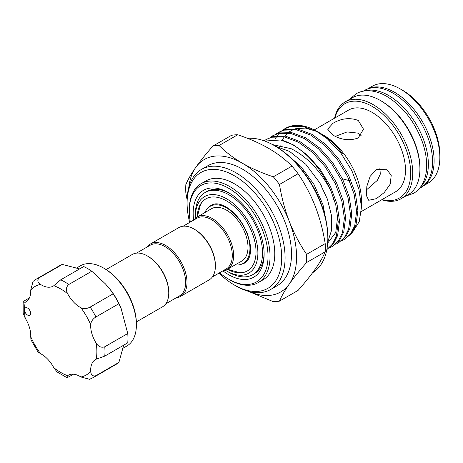 <?xml version="1.0" encoding="UTF-8"?>
<svg xmlns="http://www.w3.org/2000/svg" width="463" height="463" viewBox="0 0 463 463"><rect width="100%" height="100%" fill="white"/><g stroke="black" fill="none" stroke-linecap="round" stroke-linejoin="round"><path stroke-width="0.69" d="M419.443 188.418L420.954 187.544A56.15 32.422 -120 0 0 429.56 142.552A56.15 32.422 -120 0 0 392.879 93.069A56.15 32.422 -120 0 0 364.803 90.285L363.293 91.159M420.398 187.226A56.15 32.422 -120 0 0 424.177 141.383A56.15 32.422 -120 0 0 388.654 95.505A56.15 32.422 -120 0 0 364.803 90.933M361.111 135.595L358.246 133.147L347.076 131.943L335.374 136.353M106.143 269.559L132.273 254.476A30.228 17.449 60 0 1 147.384 255.97A30.228 17.449 60 0 1 168.758 292.992A30.228 17.449 60 0 1 162.496 306.83L136.365 321.912M147.384 255.97L148.062 256.363A29.273 16.899 60 0 1 168.758 292.211L168.758 292.992M194.02 229.052L194.691 229.44A29.273 16.899 -120 0 1 215.388 265.287L215.388 266.069A30.228 17.449 -120 0 0 194.02 229.052A30.228 17.449 -120 0 0 178.903 227.553L150.521 243.937A30.228 17.449 -120 0 0 147.228 246.947M176.496 297.64A30.228 17.449 -120 0 0 180.744 296.291L209.131 279.907A30.228 17.449 -120 0 0 215.388 266.069M180.744 296.291A30.228 17.449 -120 0 0 187.006 282.453A30.228 17.449 -120 0 0 173.81 252.04A30.228 17.449 -120 0 0 150.521 243.937M165.789 303.826L179.592 295.857A29.273 16.899 -120 0 0 185.651 282.453A29.273 16.899 -120 0 0 172.878 253.001A29.273 16.899 -120 0 0 150.319 245.159L136.521 253.128M193.638 220.151A50.178 28.972 60 0 1 228.653 192.764A50.178 28.972 60 0 1 264.136 254.216A50.178 28.972 60 0 1 228.653 274.704A50.178 28.972 60 0 1 222.911 270.843M229.619 193.337A47.475 27.41 -120 0 0 206.822 191.514L205.202 192.446A47.475 27.41 60 0 1 241.79 205.167A47.475 27.41 60 0 1 262.515 252.948A47.475 27.41 60 0 1 252.676 274.681A47.475 27.41 60 0 1 228.942 272.331L226.627 270.994A44.205 25.523 60 0 1 225.388 270.253M284.606 128.864L285.596 128.292A62.841 36.282 60 0 1 317.016 131.405L319.198 132.661C327.532 137.511 335.241 144.404 342.319 153.346L337.84 147.807L332.336 142.21L320.68 133.518L323.504 135.15A53.667 30.986 60 0 1 361.453 200.878L361.453 207.378L358.987 189.471L351.863 170.668L340.878 153.091L327.202 138.651L316.796 131.533L302.756 126.295L290.064 126.607L284.606 128.864L282.268 130.421M342.14 153.114L337.984 147.963L332.44 142.303L319.962 133.112M319.198 132.661L317.016 131.405A62.841 36.282 60 0 1 327.202 138.651M352.783 231.853L359.23 221.684L361.453 207.378M316.252 131.237L305.377 128.066L295.539 128.749M293.6 129.414L288.686 132.215M287.749 132.979L284.838 136.041M284.207 136.886L282.141 140.306M280.213 145.081L279.623 147.176M326.843 249.574L332.561 244.03L336.37 236.194L338.239 221.771L335.756 204.837L331.022 191.173C320.957 171.281 307.687 157.125 291.192 148.704L272.62 144.624M264.778 141.047L280.775 139.976L293.542 144.96L307.577 155.221L320.274 169.487L330.408 186.334L337.029 204.108L339.506 221.042L337.643 235.464L333.522 243.729L326.837 249.609M280.775 139.976A62.841 36.282 60 0 1 293.264 145.122A62.841 36.282 60 0 1 331.022 191.173M329.592 247.786L332.121 246.559L338.384 240.922L342.504 232.657L344.368 218.235L341.891 201.301L335.27 183.527L325.136 166.68L312.438 152.414L298.404 142.153L284.363 136.915L271.671 137.227L266.213 139.485L264.165 140.821M266.219 139.479L272.939 136.492L285.63 136.18L299.671 141.418L313.711 151.685L326.403 165.945L336.537 182.792L343.158 200.566L345.641 217.5L343.772 231.922L339.651 240.187L332.121 246.559M335.721 244.25L338.256 243.017L344.513 237.38L348.633 229.116L350.503 214.693L348.02 197.759L341.399 179.985L331.265 163.138L318.573 148.878L304.532 138.611L290.492 133.373L277.8 133.685L272.348 135.943L270.004 137.499M272.348 135.943L279.067 132.956L291.765 132.638L305.8 137.881L319.84 148.143L332.532 162.403L342.672 179.256L349.287 197.024L351.77 213.958L349.901 228.381L345.78 236.645L338.256 243.017M341.85 240.708L344.385 239.475L350.641 233.838L354.762 225.579L356.632 211.151L354.149 194.217L347.534 176.449L337.394 159.596L324.702 145.336L310.661 135.074L296.627 129.837L283.929 130.149L278.477 132.401L276.133 133.957M278.477 132.401L285.202 129.414L297.894 129.102L311.935 134.339L325.969 144.601L338.661 158.867L348.801 175.714L355.422 193.488L357.899 210.422L356.03 224.844L351.915 233.109L344.385 239.475M281.683 130.879L279.565 132.823M279.044 133.385L277.158 135.74M276.7 136.411L275.028 139.282M275.508 146.262L289.612 151.447L305.811 164.301L319.609 182.63L327.358 199.049L331.467 215.463L331.589 230.233L327.735 241.97M367.772 88.902A55.913 32.283 60 0 1 394.569 92.287A55.913 32.283 60 0 1 430.781 140.52A55.913 32.283 60 0 1 423.639 185.669M423.425 185.842L428.269 183.047A55.913 32.283 -120 0 0 439.85 157.449A55.913 32.283 -120 0 0 400.316 88.971L400.316 88.971A55.913 32.283 -120 0 0 372.356 86.205L367.512 89M334.57 118.175A55.913 32.283 60 0 1 345.224 101.866A55.913 32.283 60 0 1 373.178 104.638A55.913 32.283 60 0 1 409.709 153.907A55.913 32.283 60 0 1 401.137 198.714A55.913 32.283 60 0 1 381.691 199.784M401.137 198.714L408.331 194.558A55.913 32.283 -120 0 0 419.912 168.96A55.913 32.283 -120 0 0 380.378 100.483L380.378 100.483A55.913 32.283 -120 0 0 352.418 97.71L345.224 101.866M376.384 198.65L368.704 200.276L366.372 195.461L366.835 186.381L370.128 176.397L376.384 169.389L386.622 169.238L391.218 175.355L390.222 184.141L384.226 192.573L376.384 198.65M314.25 129.906L348.604 110.067A47.122 27.207 60 0 1 372.165 112.405A47.122 27.207 60 0 1 402.949 153.924A47.122 27.207 60 0 1 395.726 191.682L361.29 211.562M358.246 120.438L363.49 129.171L358.246 137.962C349.785 140.983 341.341 140.023 332.903 135.074L327.654 129.171L332.903 123.332C341.358 118.314 349.802 117.353 358.246 120.438M312.635 272.695A75.747 43.73 -120 0 0 327.833 238.318A75.747 43.73 -120 0 0 274.275 145.55A75.747 43.73 -120 0 0 274.27 145.55A75.747 43.73 -120 0 0 247.589 138.368M189.286 211.001L189.286 209.832A57.105 32.971 60 0 1 201.116 183.689A57.105 32.971 60 0 1 229.665 186.52A57.105 32.971 60 0 1 266.972 236.842A57.105 32.971 60 0 1 258.221 282.604A57.105 32.971 60 0 1 229.665 279.774L228.653 279.189A55.676 32.144 -120 0 0 268.019 256.461A55.676 32.144 -120 0 0 228.653 188.273A55.676 32.144 -120 0 0 189.286 211.001A55.676 32.144 -120 0 0 190.339 222.055M201.116 183.689L205.844 180.958A57.105 32.971 60 0 1 234.4 183.788A57.105 32.971 60 0 1 271.706 234.11A57.105 32.971 60 0 1 262.949 279.872L258.221 282.604M187.093 203.101L187.093 201.15A69.294 40.009 60 0 1 201.44 169.429A69.294 40.009 60 0 1 236.089 172.861A69.294 40.009 60 0 1 281.354 233.925A69.294 40.009 60 0 1 270.733 289.45A69.294 40.009 60 0 1 236.089 286.018L234.4 285.04A66.903 38.626 -120 0 0 281.707 257.729A66.903 38.626 -120 0 0 234.4 175.79A66.903 38.626 -120 0 0 187.093 203.101A66.903 38.626 -120 0 0 189.68 222.431M201.44 169.429L207.864 165.725A69.294 40.009 60 0 1 242.508 169.157A69.294 40.009 60 0 1 287.778 230.215A69.294 40.009 60 0 1 277.152 285.74L270.733 289.45M402.683 90.337L400.316 88.971L402.677 90.337A52.568 30.35 60 0 1 402.683 90.337A52.568 30.35 60 0 1 439.85 154.717L439.85 157.449M382.05 199.576A54.478 31.455 -120 0 0 410.363 167.172A54.478 31.455 -120 0 0 372.165 106.392A54.478 31.455 -120 0 0 334.934 117.961M381.39 101.067L380.378 100.483L381.39 101.067A54.478 31.455 60 0 1 419.912 167.791L419.912 168.96M275.288 146.134L274.275 145.55L275.288 146.134A74.311 42.903 60 0 1 327.833 237.143L327.833 238.318M227.495 269.304L239.886 272.695A41.577 24.007 -120 0 0 247.549 270.826M183.151 226.204L196.954 218.235A29.273 16.899 60 0 1 219.508 226.077A29.273 16.899 60 0 1 232.287 255.535A29.273 16.899 60 0 1 226.222 268.934L212.424 276.903M193.858 220.023A30.228 17.449 60 0 1 197.151 217.02A30.228 17.449 60 0 1 220.446 225.116A30.228 17.449 60 0 1 233.636 255.535A30.228 17.449 60 0 1 227.379 269.368A30.228 17.449 60 0 1 223.131 270.722M197.151 217.02L211.516 208.726A30.228 17.449 60 0 1 234.805 216.823A30.228 17.449 60 0 1 248 247.242A30.228 17.449 60 0 1 241.738 261.08L227.379 269.368M204.924 212.529A32.971 19.035 60 0 1 210.138 206.348A32.971 19.035 60 0 1 235.551 215.179A32.971 19.035 60 0 1 249.945 248.365A32.971 19.035 60 0 1 243.116 263.459A32.971 19.035 60 0 1 235.152 264.882M195.392 218.299A44.205 25.523 60 0 1 195.369 216.858A44.205 25.523 60 0 1 226.627 198.812A44.205 25.523 60 0 1 257.885 252.948A44.205 25.523 60 0 1 226.627 270.994M195.369 216.858L195.369 214.184A47.475 27.41 60 0 1 205.202 192.446M197.238 216.968A41.577 24.007 60 0 1 205.838 198.899A41.577 24.007 60 0 1 237.878 210.034A41.577 24.007 60 0 1 256.022 251.878A41.577 24.007 60 0 1 247.416 270.907A41.577 24.007 60 0 1 227.466 269.321M342.475 178.851L349.461 180.668M366.343 189.998L377.455 180.257L380.308 174.134L379.868 168.086M26.432 314.145A4.3 2.483 -120 0 0 29.742 315.297A4.3 2.483 -120 0 0 28.758 309A4.3 2.483 -120 0 0 25.442 307.849A4.3 2.483 -120 0 0 24.551 309.816A4.3 2.483 -120 0 0 26.432 314.145M93.196 377.6L89.579 379.29L80.915 376.98A23.416 13.52 -120 0 0 68.269 375.25A23.416 13.52 -120 0 0 67.627 375.667L66.637 377.484L57.007 371.899L53.795 367.68A23.416 13.52 -120 0 0 47.776 359.276A23.416 13.52 -120 0 0 40.507 353.651L37.96 351.921L30.952 339.778L30.726 336.711A23.416 13.52 -120 0 0 25.222 318.191L23.173 313.295L23.15 302.165L25.222 302.217A23.416 13.52 -120 0 0 25.899 301.864A23.416 13.52 -120 0 0 30.726 290.052L33.058 281.394L36.328 279.102A56.868 32.832 60 0 1 39.332 277.702C37.028 280.034 37.422 282.268 40.507 284.404A23.416 13.52 -120 0 0 53.152 286.134A23.416 13.52 -120 0 0 53.795 285.717L60.722 279.82A56.868 32.832 60 0 1 68.808 284.49C66.099 286.875 65.705 289.948 67.627 293.704A23.416 13.52 -120 0 0 80.915 307.733C83.791 309.041 86.888 308.821 90.198 307.067A56.868 32.832 60 0 1 95.916 316.97C92.739 318.961 91.003 321.53 90.696 324.673A23.416 13.52 -120 0 0 96.2 343.193C98.492 346.741 101.351 347.939 104.771 346.781A56.868 32.832 60 0 1 104.771 356.116L96.2 359.166A23.416 13.52 -120 0 0 95.517 359.519A23.416 13.52 -120 0 0 90.696 371.332C91.003 375.076 92.739 376.535 95.916 375.701A56.868 32.832 60 0 1 93.196 377.6L116.178 364.335A56.868 32.832 60 0 0 118.893 362.436L95.916 375.701M103.625 268.065L104.638 268.656A44.923 25.934 60 0 1 116.792 278.46A44.923 25.934 60 0 1 136.406 323.672L136.406 324.841A46.352 26.761 -120 0 0 116.167 278.188A46.352 26.761 -120 0 0 103.625 268.065A46.352 26.761 -120 0 0 80.446 265.774L75.967 268.361M122.325 348.645L126.804 346.058A46.352 26.761 -120 0 0 136.406 324.841M60.722 279.82L83.699 266.555A56.868 32.832 60 0 1 91.784 271.22L105.338 283.807L110.379 289.722A46.352 26.761 60 0 1 121.028 308.167L127.753 333.516A56.868 32.832 60 0 1 127.753 342.851L104.771 356.116M109.881 289.086L113.175 293.802A56.868 32.832 60 0 1 118.893 303.705L121.329 308.914M123.696 345.19L118.893 362.436M36.328 279.102L59.31 265.837A56.868 32.832 60 0 1 62.314 264.437L79.648 268.893M29.418 297.894L24.759 300.585L23.15 302.165M91.784 271.22L68.808 284.49M62.314 264.437L39.332 277.702M66.637 377.484L68.808 376.882L73.467 374.191M127.753 333.516L104.771 346.781M118.893 303.705L95.916 316.97M113.175 293.802L90.198 307.067M334.35 200.01L332.903 199.31M205.977 198.818A41.577 24.007 -120 0 0 200.525 204.519L197.267 216.95M252.676 274.681L254.303 273.749A47.475 27.41 -120 0 0 264.118 253.093M219.607 272.753A55.676 32.144 -120 0 0 228.653 279.189L229.665 279.774M218.953 273.129A66.903 38.626 -120 0 0 234.4 285.04L236.089 286.018M188.84 187.168A76.459 44.147 60 0 1 195.687 167.484A76.459 44.147 60 0 1 242.508 163.3A76.459 44.147 60 0 1 289.329 221.551A76.459 44.147 60 0 1 289.329 283.981A76.459 44.147 60 0 1 249.071 291.493M187.104 199.796L185.831 192.828A85.539 49.385 60 0 1 185.831 184.633C187.891 179.679 191.173 173.961 195.687 167.484C200.357 160.898 206.116 153.757 212.951 146.053A85.539 49.385 60 0 1 219.097 145.504C225.631 152.049 233.439 157.981 242.508 163.3C251.814 168.578 262.093 173.087 273.332 176.82A85.539 49.385 60 0 1 279.478 184.459C281.539 197.331 284.82 209.693 289.329 221.551C294.005 233.358 299.764 244.29 306.599 254.361A85.539 49.385 60 0 1 306.599 262.55C299.74 270.276 293.988 277.418 289.329 283.981C284.809 290.475 281.527 296.193 279.478 301.129A85.539 49.385 60 0 1 273.332 301.679L248.168 291.244M279.478 301.129L298.085 290.388C304.938 282.667 310.696 275.52 315.349 268.957C319.869 262.463 323.157 256.745 325.205 251.808L306.599 262.55M212.951 146.053L231.558 135.312A85.539 49.385 -120 0 1 237.698 134.762L219.097 145.504M273.332 176.82L291.939 166.078C285.474 159.585 277.667 153.652 268.528 148.282C259.315 143.044 249.042 138.535 237.698 134.762M306.599 254.361L325.205 243.619C323.145 230.748 319.858 218.386 315.349 206.527C310.673 194.72 304.92 183.788 298.085 173.718L279.478 184.459M325.205 251.808A85.539 49.385 -120 0 0 325.205 243.619M298.085 173.718A85.539 49.385 -120 0 0 291.939 166.078M40.507 284.404A51.133 29.522 -120 0 0 30.726 290.052M25.222 302.217A51.133 29.522 -120 0 0 24.551 309.816A51.133 29.522 -120 0 0 25.222 318.191M30.726 336.711A51.133 29.522 -120 0 0 40.507 353.651M53.795 367.68A51.133 29.522 -120 0 0 67.627 375.667M80.915 376.98A51.133 29.522 -120 0 0 90.696 371.332M96.2 359.166A51.133 29.522 -120 0 0 96.2 343.193M90.696 324.673A51.133 29.522 -120 0 0 80.915 307.733M67.627 293.704A51.133 29.522 -120 0 0 53.795 285.717M349.658 99.308L356.024 93.81C359.479 91.836 363.299 90.817 367.483 90.754C373.797 90.713 380.268 92.612 386.894 96.449C403.082 106.525 414.964 121.85 422.54 142.43C425.428 150.892 426.799 158.942 426.655 166.593C426.492 173.729 424.907 179.864 421.891 184.992C419.744 188.58 416.949 191.381 413.517 193.384L405.571 196.15M285.33 153.05L300.915 166.495L313.989 184.465L323.012 204.768L326.861 224.995M241.975 264.032L244.875 262.996C246.895 261.913 248.452 259.772 249.557 256.566C250.755 252.844 250.871 248.191 249.898 242.618L247.537 234.197C242.548 221.777 235.372 212.685 226.019 206.92C221.638 204.501 217.911 203.506 214.849 203.94L211.423 205.051L209.073 207.048M323.504 135.15L320.68 133.518M210.138 206.348L214.103 204.056M243.116 263.459L247.074 261.173M342.151 153.131L341.844 152.749M327.665 243.098L335.762 232.495L337.799 215.48M321.773 186.502L319.609 182.63"/></g></svg>
